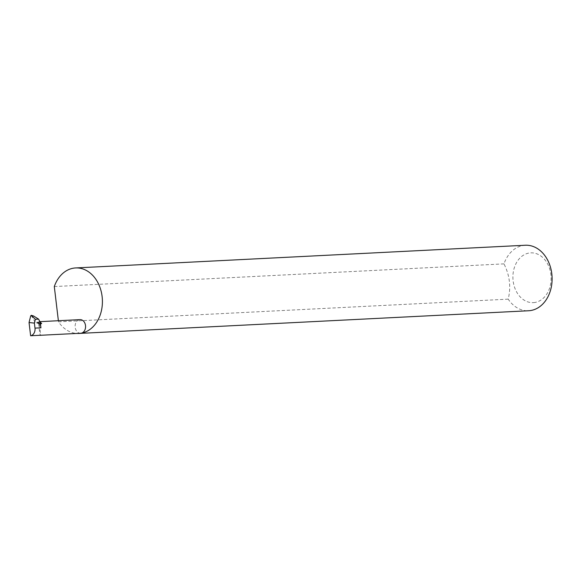 <?xml version="1.0" encoding="UTF-8"?>
<svg xmlns="http://www.w3.org/2000/svg" width="581" height="581" viewBox="0 0 581 581"><rect width="100%" height="100%" fill="white"/><g stroke="black" fill="none" stroke-linecap="round" stroke-linejoin="round"><path stroke-width="0.44" stroke-dasharray="2.9 2.18" d="M31.236 315.301L35.143 322.288L36.748 323.523L39.116 321.721C37.896 320.08 40.082 338.411 40.728 335.244L39.116 321.721M80.686 333.254A6.819 5.222 87.1 0 1 75.145 327.009A6.819 5.222 87.1 0 1 79.539 319.681A6.819 5.222 87.1 0 1 80.004 319.63M534.956 302.454A24.925 19.093 87.1 0 1 513.132 280.913A24.925 19.093 87.1 0 1 529.066 253.04A24.925 19.093 87.1 0 1 550.89 274.573A24.925 19.093 87.1 0 1 534.956 302.454M525.304 245.247A32.79 25.121 -92.9 0 0 523.082 245.487A32.79 25.121 -92.9 0 0 503.988 263.868C509.755 275.394 511.157 287.152 508.193 299.142A32.79 25.121 -92.9 0 0 528.608 310.755M508.193 299.142L58.514 321.838A32.79 25.121 -92.9 0 0 76.939 333.443M40.3 322.499L37.133 322.157A6.819 5.222 87.1 0 1 40.939 327.822M37.133 322.157L38.157 322.615L35.143 322.288M503.988 263.868L54.302 286.556M58.514 321.838L58.376 320.719M39.893 321.678L38.811 321.736M41.106 323.987L38.157 322.615M40.924 323.98L36.748 323.523M37.562 323.109L40.409 323.414M31.882 315.795L33.553 315.977M39.377 321.678L39.878 321.656"/><path stroke-width="0.87" d="M40.409 323.414L41.643 323.544L40.467 323.871M40.576 335.252L30.626 335.753A6.819 5.222 -92.9 0 0 34.991 328.12L34.388 323.101L29.05 322.535L30.72 315.853L31.309 315.301M76.939 333.443A32.79 25.121 -92.9 0 0 78.929 333.443A32.79 25.121 -92.9 0 0 81.151 333.203A6.819 5.222 87.1 0 1 80.686 333.254L40.655 335.273M78.929 333.443L528.608 310.755A32.79 25.121 -92.9 0 0 530.838 310.508A32.79 25.121 -92.9 0 0 551.95 275.278A32.79 25.121 -92.9 0 0 525.304 245.247L75.624 267.943A32.79 25.121 -92.9 0 0 73.402 268.182A32.79 25.121 -92.9 0 0 54.302 286.556L58.376 320.719M39.878 321.656L80.004 319.63A6.819 5.222 87.1 0 1 85.545 325.876A6.819 5.222 87.1 0 1 81.151 333.203A32.79 25.121 -92.9 0 0 102.263 297.973A32.79 25.121 -92.9 0 0 75.624 267.943M38.615 319.136L35.339 319.303L31.236 315.301L33.553 315.977L38.615 319.136L40.3 322.499L40.939 327.822L34.991 328.12M30.626 335.753L29.05 322.535M35.339 319.303L34.388 323.101M41.643 323.544L39.893 321.678M32.391 316.035L30.72 315.853"/></g></svg>

